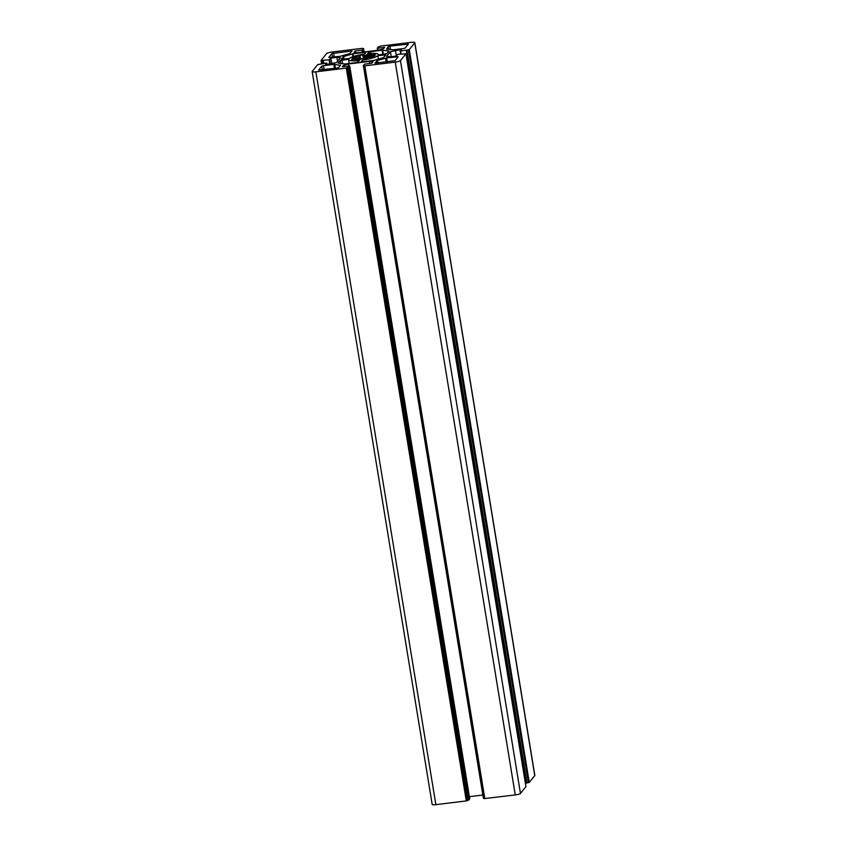 <?xml version="1.0" encoding="UTF-8"?>
<svg xmlns="http://www.w3.org/2000/svg" width="847" height="847" viewBox="0 0 847 847"><rect width="100%" height="100%" fill="white"/><g stroke="black" fill="none" stroke-linecap="round" stroke-linejoin="round"><path stroke-width="1.27" d="M359.763 56.421L359.223 55.584A12.102 2.308 170.7 0 1 362.749 54.875L364.21 55.531A7.559 1.44 170.7 0 1 365.428 55.373L368.36 54.187A12.102 2.308 170.7 0 1 371.399 54.092L369.26 55.256A7.559 1.44 170.7 0 1 369.97 55.341L374.66 54.494A12.102 2.308 170.7 0 1 375.422 55.066L370.933 56.061A7.559 1.44 170.7 0 1 370.848 56.198A7.559 1.44 170.7 0 1 370.711 56.336L374.416 56.326A12.102 2.308 170.7 0 1 372.468 57.225L368.254 57.469A7.559 1.44 170.7 0 1 367.238 57.765L367.778 58.602A12.102 2.308 170.7 0 1 364.252 59.311L362.791 58.655A7.559 1.44 170.7 0 1 361.563 58.814L358.63 59.999A12.102 2.308 170.7 0 1 355.602 60.095L357.741 58.93A7.559 1.44 170.7 0 1 357.032 58.845L352.341 59.692A12.102 2.308 170.7 0 1 351.569 59.121L356.068 58.125A7.559 1.44 170.7 0 1 356.28 57.85L352.585 57.861A12.102 2.308 170.7 0 1 354.533 56.961L358.736 56.717A7.559 1.44 170.7 0 1 359.763 56.421L360.24 59.343M405.946 53.742L400.451 60.592A4.542 0.868 170.7 0 1 395.253 62.117L364.813 65.844L363.374 65.505L364.411 64.203L371.918 63.197L373.008 61.842L369.514 61.408L348.477 63.98L343.459 65.452L342.368 66.807L349.716 65.981L348.678 67.284L346.296 68.109L315.857 71.836A4.542 0.868 170.7 0 1 312.172 71.582A4.542 0.868 170.7 0 1 312.247 71.392L317.731 64.563L326.455 63.112L325.555 64.721L336.608 62.509L340.399 57.797L336.915 57.363L330.881 58.104L329.102 59.819L321.055 60.444L326.54 53.594A4.542 0.868 170.7 0 1 331.749 52.069L362.177 48.343L363.617 48.681L362.58 49.984L355.084 50.989L353.993 52.345L357.476 52.779L378.524 50.206L383.543 48.734L384.633 47.379L377.275 48.205L378.313 46.903L380.705 46.077L411.134 42.35A4.542 0.868 170.7 0 1 414.818 42.604A4.542 0.868 170.7 0 1 414.755 42.795L409.27 49.624L400.546 51.074L401.446 49.465L390.382 51.678L386.592 56.389L390.086 56.823L396.121 56.082L397.899 54.367L405.946 53.742L525.945 786.556L520.46 793.406A4.542 0.868 170.7 0 1 515.251 794.931L484.209 798.615L364.221 65.833M484.156 798.298L483.383 798.319L363.384 65.515M482.843 795.037L469.376 796.688M349.716 65.981L469.725 798.795L468.687 800.097L466.295 800.923L435.866 804.65A4.542 0.868 170.7 0 1 432.182 804.396L312.172 71.582M414.818 42.604L534.828 775.418A4.542 0.868 170.7 0 1 534.753 775.608L529.269 782.437L525.415 783.295M343.331 56.622L353.051 53.763L364.665 52.345L365.893 52.429L364.665 53.996A15.13 2.89 -9.3 0 0 349.133 58.549L341.214 59.29L343.331 56.622L343.755 59.216M383.659 57.564L373.951 60.423L362.336 61.842L361.108 61.757L362.336 60.19A15.13 2.89 -9.3 0 0 377.857 55.637L385.777 54.896L383.659 57.564M382.156 50.206L388.911 51.042L386.814 53.647L378.387 54.97A15.13 2.89 -9.3 0 0 378.429 54.653A15.13 2.89 -9.3 0 0 367.598 53.636L368.805 52.133L370.541 51.625L382.156 50.206L382.844 54.43M395.104 60.656L374.935 63.186L377.444 60.518L386.656 57.914L398.228 56.728L395.104 60.656M363.617 48.681L364.146 51.963L363.617 48.681M326.815 63.133L327.037 64.541L326.815 63.133M363.374 65.505L483.383 798.319M340.42 65.05L338.8 67.548L337.064 68.056L318.631 70.068L321.754 66.151L323.49 65.642L334.798 64.351L340.483 65.441M386.581 49.137L388.201 46.638L389.938 46.13L408.36 44.118L405.247 48.035L403.511 48.544L393.167 49.804L386.581 49.137M344.835 63.98L338.091 63.144L340.187 60.539L348.604 59.216A15.13 2.89 -9.3 0 0 348.572 59.534A15.13 2.89 -9.3 0 0 359.393 60.55L358.186 62.053L356.449 62.562L344.835 63.98M331.897 53.53L352.056 51L349.557 53.668L340.346 56.273L328.774 57.458L331.897 53.53L332.5 57.236M369.853 63.44L369.514 61.408M348.805 66.024L348.477 63.98M343.649 66.648L343.459 65.452M467.428 800.341L347.429 67.527M337.561 61.323L336.915 57.363M331.833 63.917L330.881 58.104M355.327 52.514L355.084 50.989M526.94 782.872L406.931 50.058M396.322 55.828L395.401 50.206M391.208 56.685L390.382 51.678M362.601 61.81L362.336 60.19M378.44 59.152L377.857 55.637M356.449 58.867L356.28 57.85M355.433 59.089L355.317 58.379M357.836 60.042L357.688 59.131M525.934 786.588L405.935 53.774M520.46 793.406L400.451 60.592M515.251 794.931L395.253 62.117M484.823 798.657L364.813 65.844M483.743 798.34L363.744 65.526M469.714 798.816L349.716 66.002M468.687 800.097L348.678 67.284M468.158 800.256L348.159 67.442M467.163 800.669L347.164 67.855M466.295 800.923L346.296 68.109M435.866 804.65L315.857 71.836M330.351 64.139L329.621 59.661M329.811 64.203L329.102 59.819M323.84 63.43L323.363 60.518M322.993 60.497L323.48 63.472L323.014 60.508M322.178 63.631L321.669 60.486M321.606 63.705L321.077 60.476L321.585 63.705M362.929 52.112L362.58 49.984M362.4 52.175L362.061 50.142M377.984 50.269L377.646 48.226M377.635 50.312L377.286 48.226L377.624 50.312M534.753 775.608L414.755 42.795M529.269 782.437L409.27 49.624M528.401 782.692L408.402 49.878M526.802 783.03L406.804 50.217M526.283 783.189L406.285 50.375M401.023 53.986L400.546 51.074M400.176 51.053L400.663 54.028L400.186 51.064M322.358 69.856L321.754 66.151M324.147 69.634L323.49 65.642M334.48 68.363L333.834 64.383M335.433 68.247L334.798 64.351M377.211 63.144L376.82 60.804M377.857 63.059L377.444 60.518M386.168 62.043L385.533 58.136M387.301 61.905L386.656 57.914M397.222 58.02L396.999 56.643M388.657 49.401L388.201 46.638M390.509 49.624L389.938 46.13M407.365 45.399L407.132 44.023M383.32 54.367L382.643 50.185M369.027 53.509L368.805 52.133M370.827 53.393L370.541 51.625M340.674 63.536L340.187 60.539M342.527 63.769L341.913 60.031M384.771 56.188L384.549 54.811M363.363 58.644L362.749 54.875M364.157 59.322L363.532 55.5L364.157 59.322M364.813 59.216L364.21 55.531M366.02 58.983L365.428 55.373M366.92 58.792L366.328 55.14M367.873 57.585L367.365 54.43M368.879 57.342L368.36 54.187M369.599 57.331L369.26 55.256M370.298 57.363L369.97 55.341M371.05 55.976L370.922 55.246M373.792 55.479L373.643 54.579M374.787 55.32L374.66 54.494M370.88 57.384L370.732 56.421M371.335 57.405L371.177 56.431M367.058 58.761L366.931 58.009M363.575 59.343L363.469 58.697L363.575 59.343M352.458 59.714L352.32 58.845M356.195 58.909L356.068 58.125M354.681 57.85L354.533 56.961M355.782 57.755L355.624 56.781M358.249 60.021L357.73 56.865M359.266 59.893L358.736 56.717M344.083 59.174L343.638 56.474M352.945 56.685L352.49 53.88M353.495 56.495L353.051 53.763M364.888 53.721L364.665 52.345M334.279 57.014L333.633 53.022M351.05 52.292L350.827 50.915M484.209 798.615L364.199 65.801M349.208 63.451L348.572 59.534M369.43 57.331L369.08 55.193M370.848 57.384L370.69 56.378M366.995 58.782L366.857 57.956M358.08 60.031L357.91 58.994M356.481 58.856L356.312 57.808M360.61 59.089L360.134 56.23"/></g></svg>
